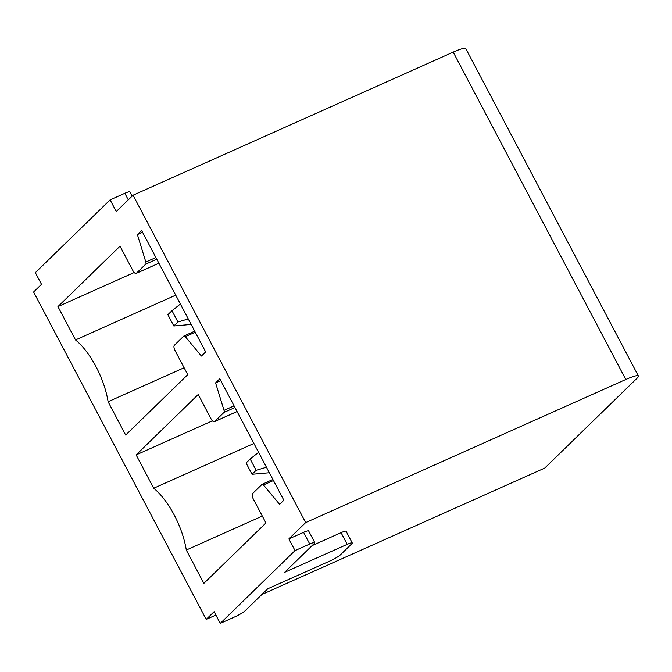 <?xml version="1.0" encoding="UTF-8"?>
<svg xmlns="http://www.w3.org/2000/svg" width="672" height="672" viewBox="0 0 672 672"><rect width="100%" height="100%" fill="white"/><g stroke="black" fill="none" stroke-linecap="round" stroke-linejoin="round"><path stroke-width="1.01" d="M261.853 594.51L544.74 468.073L637.148 378.134A22.218 3.074 -27.8 0 0 638.4 376.001A22.218 3.074 -27.8 0 0 625.8 379.495L453.197 52.122L133.064 195.208L116.273 211.554L110.116 199.87L35.347 272.647L41.504 284.323L33.6 292.009L206.203 619.382L215.88 615.056M253.915 443.461L153.712 488.242L136.139 454.91L198.215 394.498L211.142 419.017A4.444 1.873 -114.1 0 0 214.368 421.705A4.444 1.873 -114.1 0 0 214.612 421.546L223.969 412.432A2.663 1.126 -114.1 0 0 224.028 410.34L215.586 382.897L220.769 380.579M215.586 382.897L219.811 378.781L283.844 500.228L279.619 504.353L263.483 484.982A2.663 1.126 -114.1 0 0 262.147 484.285A2.663 1.126 -114.1 0 0 262.004 484.386L252.58 493.559A4.444 1.873 -114.1 0 0 253.218 498.826L265.944 522.959L203.868 583.372L186.295 550.04L262.307 516.062M186.295 550.04A53.323 22.445 -114.1 0 0 153.712 488.242M136.139 454.91L212.402 420.832M220.265 623.372L234.973 616.795A8.887 1.226 -27.8 0 0 245.162 610.756L267.733 588.79L330.288 560.834A8.887 1.226 -27.8 0 0 340.469 554.795L351.758 543.808A8.887 1.226 -27.8 0 0 352.254 542.951A8.887 1.226 -27.8 0 0 347.214 544.354L284.668 572.309L314.294 543.48A8.887 1.226 -27.8 0 0 314.79 542.623A8.887 1.226 -27.8 0 0 309.75 544.018L295.033 550.603L220.265 623.372L214.108 611.696L206.203 619.382M295.033 550.603L288.876 538.919L305.668 522.581L133.064 195.208M57.943 306.608L120.019 246.187L132.947 270.715A4.444 1.873 -114.1 0 0 136.172 273.395A4.444 1.873 -114.1 0 0 136.416 273.235L145.774 264.121A2.663 1.126 -114.1 0 0 145.832 262.03L137.39 234.587L141.624 230.471L205.657 351.918L201.424 356.042L185.287 336.672A2.663 1.126 -114.1 0 0 183.952 335.975A2.663 1.126 -114.1 0 0 183.809 336.076L174.384 345.248A4.444 1.873 -114.1 0 0 175.022 350.515L187.748 374.648L125.672 435.061L108.1 401.73A53.323 22.445 -114.1 0 0 75.516 339.94L57.943 306.608L134.207 272.521M347.214 544.354L341.057 532.678A8.887 1.226 -27.8 0 1 346.097 531.275L352.254 542.951M341.057 532.678L312.085 545.63M309.75 544.018L303.593 532.342L288.876 538.919M303.593 532.342A8.887 1.226 -27.8 0 1 308.633 530.947L314.79 542.623M453.197 52.122A22.218 3.074 -27.8 0 1 465.797 48.628L638.4 376.001M625.8 379.495L305.668 522.581M137.39 234.587L142.573 232.268M108.1 401.73L184.111 367.752M175.72 295.151L75.516 339.94M128.293 199.853L124.832 193.292A8.887 1.226 -27.8 0 1 129.872 191.898L132.115 196.14M124.832 193.292L110.116 199.87M180.398 304.013L171.982 310.708L177.929 321.997L188.261 318.931M171.982 310.708L167.882 314.689L173.838 325.979L177.929 321.997M191.159 324.433L173.838 325.979M258.594 452.323L250.169 459.018L256.124 470.308L266.456 467.242M250.169 459.018L246.078 463L252.034 474.289L256.124 470.308M269.354 472.744L252.034 474.289M237.065 411.508L214.612 421.546M223.969 412.432L234.965 407.518M234.083 405.846L224.028 410.34M263.483 484.982L273.462 480.522M158.878 263.197L136.416 273.235M145.774 264.121L156.769 259.207M155.887 257.536L145.832 262.03M185.287 336.672L195.266 332.212M237.09 411.55L214.368 421.705M272.908 479.472L262.147 484.285M158.894 263.239L136.172 273.395M194.712 331.17L183.952 335.975"/></g></svg>
